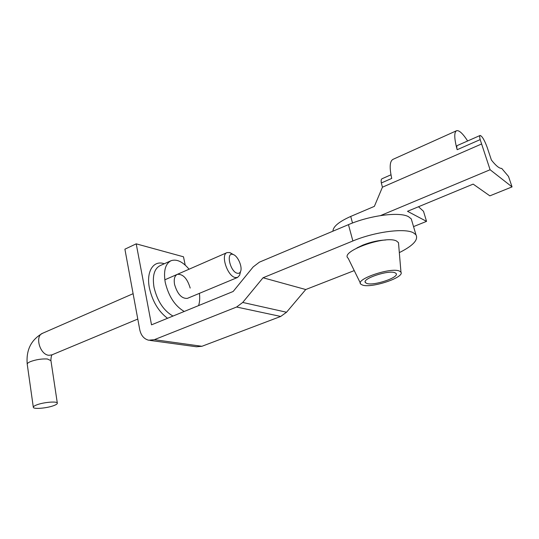 <?xml version="1.0" encoding="UTF-8"?>
<svg xmlns="http://www.w3.org/2000/svg" width="539" height="539" viewBox="0 0 539 539"><rect width="100%" height="100%" fill="white"/><g stroke="black" fill="none" stroke-linecap="round" stroke-linejoin="round"><path stroke-width="0.81" d="M184.23 311.468C174.973 306.044 168.64 296.356 165.237 282.389C163.371 270.935 165.325 263.706 171.099 260.694C176.731 258.841 182.721 261.678 189.074 269.204M356.926 247.94L362.963 245.056C370.879 241.977 378.432 240.293 385.628 240.003M240.205 272.923L239.626 275.227L237.524 277.47L187.404 298.363C181.771 298.815 177.493 294.193 174.569 284.511C173.673 279.148 174.589 275.766 177.318 274.351C182.984 273.873 187.276 278.447 190.193 288.069M185.207 265.107L183.496 256.793L136.205 243.837L124.9 249.186L139.736 329.646C140.996 335.453 143.967 338.977 148.656 340.217L154.322 339.685L236.601 307.028L242.725 302.446L263.045 277.767L305.748 289.531L354.238 270.605M399.325 252.623C413.069 245.73 418.608 239.774 415.946 234.755L413.285 232.733C404.479 227.876 374.598 231.844 352.877 240.973L348.45 224.648L259.394 262.163L253.175 266.92L233.158 291.478L151.513 324.835L136.205 243.837M149.943 340.399L196.452 346.766L201.923 346.287L280.711 316.447L286.532 312.243L305.748 289.531M263.045 277.767L352.877 240.973M348.45 224.648C369.97 215.337 399.702 211.537 408.569 216.732L411.257 218.881L412.146 221.906M199.403 293.364C199.996 298.087 199.72 302.163 198.588 305.6M233.03 254.469C225.693 251.78 230.113 271.723 237.241 273.233C238.77 273.603 239.875 273.037 240.549 271.528C242.678 267.236 238.063 256.247 233.454 254.624L233.03 254.469M237.524 277.47L235.206 277.531C227.357 276.109 220.343 254.489 227.067 252.589L229.621 252.555L231.898 253.734M36.612 404.93C43.167 402.296 56.844 401.056 57.302 403.01C57.579 403.731 56.454 404.58 53.927 405.55C47.405 408.131 33.89 409.391 33.344 407.423C33.068 406.723 34.159 405.894 36.612 404.93M366.749 283.426L365.442 282.631C361.352 278.912 388.41 269.749 394.952 272.734L396.05 273.441C399.911 277.282 373.588 286.162 366.749 283.426M399.406 271.05L400.969 272.195C404.755 277.457 371.25 288.5 362.471 285.043L360.921 284.221C354.258 279.613 390.634 266.994 399.406 271.05M360.396 283.143L348.181 258.248C339.28 251.679 385.257 234.964 396.495 240.994L398.489 242.665L398.631 244.396M456.425 130.788L393.059 159.322C389.737 161.06 389.299 167.42 391.738 178.416L381.329 182.977L382.434 187.195L374.369 206.363L350.714 216.435C338.964 221.704 333.035 226.623 332.94 231.184M380.601 215.56L490.099 169.745L512.05 186.898L508.513 176.455L501.721 168.417C499.336 168.539 495.893 165.742 491.393 160.016L487.074 147.073C484.42 139.992 482.109 136.118 480.141 135.457C479.555 135.754 479.569 137.142 480.175 139.614L490.099 169.745M413.541 226.609L426.544 221.367L407.497 211.301L473.154 184.109L489.85 195.852L512.05 186.898M467.65 140.969C462.799 133.517 459.113 130.094 456.6 130.714C453.986 132.136 454.175 138.469 457.16 149.714L480.175 139.614M418.513 206.74L423.513 211.308L426.544 221.367M457.16 149.714C456.607 147.248 456.654 145.853 457.301 145.53L480.094 135.478M390.97 174.798L382.016 178.753C381.167 179.157 380.945 180.572 381.329 182.977M170.769 260.842L160.11 265.633C154.248 268.678 152.214 275.894 154.006 287.274C157.341 301.146 163.667 310.74 172.979 316.063M167.541 318.286C158.493 311.502 152.443 301.382 149.397 287.927C146.008 271.272 153.635 259.825 164.267 263.766M154.322 339.685L201.923 346.287M236.601 307.028L280.711 316.447M242.725 302.446L286.532 312.243M27.213 364.074C26.013 349.952 31.161 339.678 42.655 333.243C34.489 335.918 39.96 354.985 49.022 355.289L51.946 354.857M33.297 407.107L27.267 364.458C26.977 363.603 28.035 362.659 30.433 361.629C35.992 359.58 41.638 358.698 47.365 358.981L50.949 360.679M352.513 223.025L350.714 216.435M382.434 187.195L481.549 144.001M411.257 218.881L415.946 234.755M42.655 333.243L133.106 293.688M164.806 279.822L226.926 252.65M52.148 354.77C51.474 355.248 51.057 357.087 50.888 360.288L57.302 403.01M137.782 319.061L51.993 354.837M233.454 254.624L230.187 252.757M240.549 271.528L239.626 275.227M365.442 282.631L365.206 281.762M400.969 272.195L398.489 242.665"/></g></svg>
